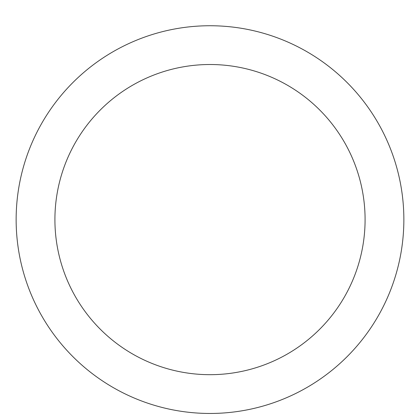 <?xml version="1.0" encoding="UTF-8"?>
<svg xmlns="http://www.w3.org/2000/svg" width="420" height="420" viewBox="0 0 420 420"><rect width="100%" height="100%" fill="white"/><g stroke="black" fill="none" stroke-linecap="round" stroke-linejoin="round"><path stroke-width="0.63" d="M210 25.741A193.862 193.862 0 0 1 377.89 316.528A193.862 193.862 0 0 1 42.11 316.528A193.862 193.862 0 0 1 210 25.741M210 64.512A155.09 155.09 0 0 1 344.311 297.145A155.09 155.09 0 0 1 75.689 297.145A155.09 155.09 0 0 1 210 64.512"/></g></svg>
